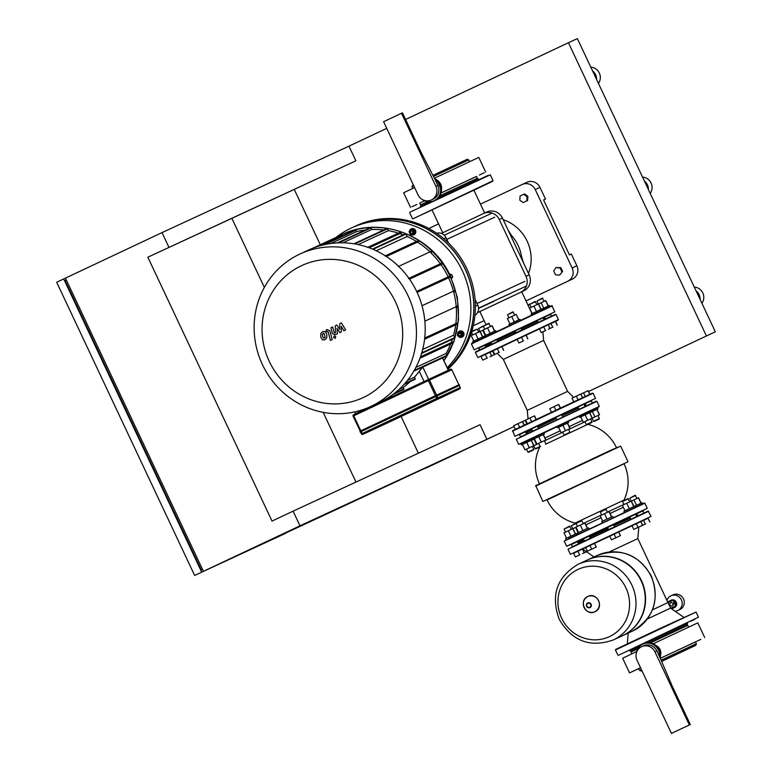 <?xml version="1.0" encoding="UTF-8"?>
<svg xmlns="http://www.w3.org/2000/svg" width="772" height="772" viewBox="0 0 772 772"><rect width="100%" height="100%" fill="white"/><g stroke="black" fill="none" stroke-linecap="round" stroke-linejoin="round"><path stroke-width="1.16" d="M433.024 175.302L467.137 159.312L468.749 159.9L433.575 176.383M476.807 179.808L477.376 178.226L439.828 195.818M477.376 178.226L476.517 176.392L441.024 193.019M436.836 179.953L441.478 189.97M435.128 179.702L437.859 185.492L435.919 186.39A10.325 9.901 65.2 0 1 431.297 199.987A10.325 9.901 65.2 0 1 418.009 194.824L383.597 121.715L402.453 112.837L420.566 151.322L435.128 179.702A12.149 11.648 65.2 0 1 440.629 190.723A12.149 11.648 65.2 0 1 434.076 200.701A12.149 11.648 65.2 0 1 434.009 200.739A12.149 11.648 65.2 0 1 422.67 199.716M434.559 178.486A12.149 11.648 65.2 0 1 441.478 189.507A12.149 11.648 65.2 0 1 434.916 200.315A12.149 11.648 65.2 0 1 434.848 200.353A12.149 11.648 65.2 0 1 434.771 200.382M424.571 200.768L419.727 203.161M416.861 204.445L411.997 206.742L416.861 204.445M479.354 175.07L484.218 172.774L479.354 175.07M474.635 177.232L470.389 179.22L474.635 177.232M454.37 186.727L448.165 189.642L454.37 186.727M435.919 186.39L401.508 113.272M437.859 185.492A10.325 9.901 65.2 0 1 433.237 199.089L431.297 199.987M437.097 180.175A9.11 8.733 65.2 0 1 441.478 189.642M476.536 176.441L441.034 192.99M414.583 187.557L403.64 192.768L410.54 207.436M485.675 172.079L478.775 157.42L434.424 178.197M424.59 200.778L419.707 203.123L420.566 204.956L427.514 201.637M413.223 184.662L411.939 186.631L412.779 188.407M413.744 185.762L411.939 186.631M527.604 200.508L527.884 196.349L524.506 193.917L520.067 196.001L519.797 200.16L523.175 202.592L527.604 200.508L526.822 200.874L527.093 196.715L527.884 196.349M527.093 196.715L523.715 194.283M523.175 202.592L526.822 200.874M559.555 275.179L562.605 271.426L560.819 267.614L555.975 267.566L553.707 270.953L555.502 274.764L559.555 275.179L562.605 271.426M561.823 271.783L560.028 267.981L560.819 267.614M560.028 267.981L555.975 267.566M465.873 449.285L486.939 439.355L480.039 424.697L293.09 511.151L299.98 525.809L203.422 571.319L465.873 449.285M486.939 439.355L299.98 525.809M293.09 511.151L272.014 521.081L147.848 257.201L355.873 160.817L348.973 146.159L162.014 232.604L168.914 247.272M264.352 287.377L231.87 218.341L355.873 160.817M231.87 218.341L147.848 257.201M355.969 482.066L323.159 412.335M201.328 570.064L202.563 569.495L201.328 570.064L65.089 280.535L66.315 279.956M194.64 575.449L285.698 533.288L194.64 575.449L56.674 282.253L63.7 278.943L65.456 278.132L203.422 571.319M201.666 572.139L63.7 278.943M162.014 232.604L65.456 278.113M473.265 342.643L472.744 341.542L483.745 336.37L484.256 337.47M471.837 331.227L477.212 329.152L471.682 331.748M487.354 357.957L482.741 360.119L487.354 357.957M493.047 350.845L489.969 352.293L491.677 355.921M489.959 352.254L491.532 355.979M489.805 352.312L485.337 354.406L487.064 358.073M485.337 354.406L481.014 356.452L482.741 360.119M473.776 341.06L471.219 335.637L475.542 333.591L480.165 331.439L482.712 336.853M478.1 339.014L475.542 333.591M482.568 336.92L480.01 331.497M485.25 336.949L484.729 335.849L485.395 335.53L495.73 330.677L496.242 331.777M489.197 323.458L483.33 326.218L488.657 323.265L490.606 326.459M499.349 352.264L494.727 354.416L499.349 352.264M517.201 339.381L501.945 346.57L503.672 350.227M501.945 346.56L503.518 350.285M501.8 346.618L497.322 348.712L499.05 352.379M497.322 348.712L493.009 350.758L494.727 354.416M485.762 335.357L483.204 329.933L487.528 327.897L492.15 325.745L494.698 331.159M490.085 333.321L487.528 327.897M494.553 331.227L492.005 325.803M509.433 325.552L508.922 324.452L509.578 324.134L519.913 319.28L520.434 320.38M513.38 312.052L507.522 314.812L512.84 311.859L514.799 315.063M509.945 323.96L507.397 318.537L516.188 314.397L518.88 319.753M514.268 321.924L511.72 316.501M518.736 319.82L516.188 314.397M523.532 340.867L518.919 343.019L523.532 340.867M527.71 338.879L526.128 335.164L527.855 338.831M525.983 335.222L521.515 337.316L523.242 340.983M521.515 337.316L517.192 339.352L518.919 343.019M483.755 336.409L484.768 335.936M483.368 326.305L478.582 328.563L483.475 325.803M480.174 331.477L483.253 330.03M485.289 335.579L482.78 330.242M494.591 354.618L489.979 356.77L494.591 354.618M492.575 351.067L494.302 354.724M529.775 304.477L528.058 305.287M542.88 331.902L545.322 330.754L542.87 331.883M527.884 304.921L529.881 303.985M594.006 556.94L582.638 549.037L585.63 547.599L587.338 551.227L596.283 547.039L587.338 551.227M596.283 547.039L594.556 543.372L609.812 536.183M620.466 535.633L611.53 539.831L620.466 535.633L618.739 531.976L632.027 525.751L633.744 529.409L642.68 525.211L633.744 529.409M609.06 552.057L637.836 538.567L638.801 527.044M670.55 608.104L647.341 618.97L670.55 608.104L683.799 617.311M622.637 635.626A41.717 39.98 -114.8 0 0 622.792 635.549A41.717 39.98 -114.8 0 0 623.043 635.433A41.717 39.98 -114.8 0 0 641.513 580.776A41.717 39.98 -114.8 0 0 587.772 559.816A41.717 39.98 -114.8 0 0 587.617 559.893M622.473 635.703A41.717 39.98 -114.8 0 0 622.734 635.578A41.717 39.98 -114.8 0 0 641.194 580.92A41.717 39.98 -114.8 0 0 587.453 559.961L578.189 564.255A41.717 39.98 65.2 0 1 631.863 585.07A41.717 39.98 65.2 0 1 613.46 639.872A41.717 39.98 65.2 0 1 613.209 639.988L622.473 635.703M625.918 587.859A37.095 35.541 65.2 0 1 609.562 636.572A37.095 35.541 65.2 0 1 561.611 618.16A37.095 35.541 65.2 0 1 577.977 569.447A37.095 35.541 65.2 0 1 625.918 587.859M542.147 308.887L549.365 305.509L549.886 306.609M542.832 298.281L536.974 301.041L542.301 298.088L544.25 301.292M538.567 303.956L545.785 300.569L548.332 305.982M543.72 308.153L541.172 302.73M548.197 306.05L545.64 300.626M552.984 327.096L548.371 329.248L552.984 327.096M477.81 357.523L475.398 352.389L556.033 314.455L558.446 319.579L477.81 357.523L558.04 320.226L555.589 321.403L557.307 325.051M558.446 319.579L555.435 321.451L557.162 325.108M555.435 321.451L550.967 323.545L552.694 327.212M550.967 323.545L548.361 324.771M531.657 315.13L531.136 314.03L531.802 313.712L542.137 308.848L542.648 309.948M535.604 301.63L529.737 304.39L535.064 301.437L537.013 304.641M532.169 313.538L529.611 308.115L533.934 306.069L538.557 303.917L541.104 309.331M536.492 311.492L533.934 306.069M540.96 309.398L538.402 303.975M545.746 330.445L541.133 332.597L545.746 330.445M549.925 328.457L548.197 324.79L550.069 328.399M548.197 324.79L543.729 326.894L545.457 330.551M543.729 326.894L539.406 328.93L541.133 332.597M542.87 331.796L543.633 340.433L567.603 391.375L527.286 410.347L528.048 418.868M527.459 432.195L532.149 429.956L527.459 432.195M520.656 436.701L519.266 434.704L525.867 431.596L527.315 432.272L526.755 433.806M526.514 433.922L525.5 431.77L559.073 415.886L562.035 414.506L562.701 416.861M586.266 405.802L585.06 403.766L591.487 400.736L592.143 403.061M561.678 414.68L584.259 404.074L584.915 406.439M543.633 340.433L503.315 359.405L527.286 410.347M539.416 328.949L526.137 335.173M537.669 321.258L521.322 328.93L537.669 321.258M515.455 331.68L497.129 340.317L515.455 331.68M543.98 318.334L544.366 317.253L543.556 317.582L485.144 345.113L486.07 345.586L491.272 343.096L486.437 345.412L485.858 347.024M586.025 405.918L584.423 405.387L585.07 403.746L583.902 404.277M578.546 408.118L562.19 415.79L578.546 408.118M556.332 418.54L538.007 427.186L556.332 418.54M670.694 608.201L672.489 607.381A3.04 2.914 -114.8 0 0 673.319 606.782M671.331 608.645A4.053 3.879 -114.8 0 0 674.911 606.03M672.914 608.297L674.487 607.574A4.053 3.879 -114.8 0 0 673.879 600.066M675.008 611.192A8.096 7.759 -114.8 0 0 681.386 599.854A8.096 7.759 -114.8 0 0 666.931 600.404M677.758 610.517L679.862 609.542A8.096 7.759 -114.8 0 0 683.481 598.879A8.096 7.759 -114.8 0 0 673.059 594.836L670.964 595.81M673.522 599.969A4.053 3.879 -114.8 0 0 671.08 600.22L669.507 600.944A4.053 3.879 -114.8 0 0 667.876 602.411M671.958 600.703A4.053 3.879 -114.8 0 0 669.507 600.944M669.787 605.084L669.903 603.231L671.524 602.469L673.03 603.559L672.904 605.402L671.283 606.165L669.787 605.084M673.03 603.559L671.524 602.469M673.396 603.386L672.904 605.402M673.271 605.229L671.283 606.165M647.341 618.97L670.569 608.114M676.359 605.354L673.773 599.854L652.465 609.841M670.607 608.056L668.021 602.556M672.933 600.24L675.519 605.74M602.218 522.731L601.706 521.631L602.363 521.312L612.698 516.458L613.219 517.558M606.165 509.231L600.307 511.99L605.624 509.037L607.583 512.241M602.729 521.139L600.182 515.715L604.505 513.679L609.118 511.518L611.665 516.931M607.053 519.102L604.505 513.679M611.52 516.999L608.973 511.575M618.739 531.976L620.321 535.691M618.594 532.033L614.126 534.127L615.853 537.794M614.126 534.127L609.803 536.164L611.53 539.831M578.035 534.127L577.514 533.027L578.18 532.709L588.515 527.855L589.026 528.955M581.982 520.637L576.115 523.397L581.441 520.434L583.391 523.638M578.546 532.535L575.989 527.112L580.312 525.076L584.935 522.924L587.482 528.337M582.87 530.499L580.312 525.076M587.338 528.395L584.79 522.982M594.556 543.372L596.129 547.097M594.411 543.43L589.943 545.524L591.661 549.191M589.943 545.524L585.62 547.57M566.05 539.821L565.529 538.721L566.194 538.402L576.53 533.548L577.041 534.649M569.997 526.33L564.129 529.09L569.456 526.137L571.405 529.331M566.561 538.229L564.004 532.805L568.327 530.769L572.949 528.617L575.487 534.031M570.884 536.193L568.327 530.769M575.352 534.099L572.795 528.675M579.975 554.769L575.352 556.921L579.975 554.769M582.677 549.066L584.288 552.733M582.571 549.066L584.143 552.791M582.426 549.124L577.948 551.218L579.676 554.885M577.948 551.218L573.625 553.263L575.352 556.921M576.539 533.587L577.553 533.114M575.092 523.078L623.998 500.073A42.528 42.528 0 0 0 624.046 463.75L547.078 499.966A42.528 42.528 0 0 0 575.092 523.078L576.153 523.474L571.367 525.742L575.671 523.262M572.959 528.656L576.037 527.199M578.074 532.757L575.565 527.421M586.508 551.729L582.59 553.582L586.527 551.739M624.442 512.299L623.921 511.199L634.922 506.027L642.15 502.688L642.671 503.788M635.617 495.46L629.759 498.22L635.086 495.267L637.035 498.471M631.351 501.134L638.569 497.747L641.117 503.161M636.504 505.332L633.957 499.909M640.982 503.228L638.425 497.805M645.595 523.908L640.982 526.06L645.595 523.908M649.773 521.92L648.046 518.253L649.918 521.862M648.046 518.253L643.578 520.357L645.305 524.024M643.578 520.357L640.982 521.582M628.389 498.808L622.521 501.568L627.848 498.616L629.798 501.81M624.953 510.717L622.396 505.293L626.719 503.248L631.342 501.096L633.88 506.509M629.277 508.671L626.719 503.248M633.744 506.577L631.187 501.153M642.536 525.269L640.818 521.602L642.68 525.211M640.818 521.602L636.34 523.696L638.068 527.363M636.34 523.696L632.017 525.742M558.59 427.331L568.549 422.631L567.526 423.124L570.074 428.547L561.138 432.745L570.074 428.547M536.945 444.141L545.891 439.943L536.945 444.141L534.398 438.718L533.365 439.2L532.854 438.11L568.028 421.531L568.549 422.631M569.755 432.812L564.621 435.225L569.948 432.272L564.081 435.032L562.672 432.021M565.461 430.699L562.904 425.275L558.581 427.312L561.138 432.745M562.904 425.275L567.372 423.181L569.929 428.605M560.443 408.079L558.725 404.432L554.113 406.583L549.789 408.629L551.507 412.277M560.298 408.147L558.581 404.489M555.83 410.241L554.113 406.583M533.365 439.2L544.366 434.028L543.334 434.52L545.891 439.943M545.572 444.209L587.859 424.32M534.398 438.718L538.721 436.672L541.269 442.095M538.721 436.672L543.189 434.578L545.736 440.001M536.25 419.466L534.542 415.828L529.92 417.98L525.597 420.026L527.324 423.683M536.106 419.534L534.388 415.886M531.647 421.637L529.92 417.98M524.96 449.835L522.412 444.411L521.38 444.904L532.371 439.722L531.348 440.214L533.896 445.637L524.96 449.835L533.896 445.637M521.38 444.904L520.859 443.803L532.352 438.438M533.587 449.902L528.453 452.315L533.78 449.362L527.913 452.122L526.494 449.121M522.412 444.411L526.736 442.366L529.283 447.789M526.736 442.366L531.204 440.272L533.751 445.695M524.256 425.131L522.548 421.522L513.612 425.719L515.329 429.367M524.111 425.198L522.403 421.58M519.643 427.312L517.935 423.674M539.889 446.544L535.15 448.773L533.732 445.772L532.39 446.409L538.528 443.504L533.732 445.772M535.99 448.822L539.724 447.065L535.99 448.822M533.963 439.027L531.368 440.252L533.963 439.027L536.521 444.45M525.645 420.113L522.567 421.56M526.851 423.905L525.172 420.335M591.97 422.38L586.845 424.793L591.97 422.38L590.754 418.839L583.352 422.313L594.913 416.928L592.356 411.505L589.76 412.73L598.001 408.861L596.978 409.353L599.526 414.776L592.124 418.25L593.543 421.261L599.4 418.501L594.083 421.454L599.207 419.032M594.913 416.928L599.526 414.776M592.356 411.505L596.824 409.411L599.381 414.834M592.124 418.26L590.783 418.887M590.271 411.148L597.489 407.761L598.001 408.861M589.885 394.28L588.177 390.661L580.959 394.038M589.74 394.347L588.032 390.719M585.263 396.432L583.564 392.813M583.352 422.313L580.805 416.89L579.772 417.382L580.428 417.063L590.763 412.209L589.74 412.702L592.288 418.115M568.038 421.551L590.252 411.109L590.763 412.209M592.172 421.84L586.305 424.6L584.886 421.599M580.805 416.89L585.128 414.853L587.675 420.277M585.128 414.853L589.596 412.75L592.143 418.173M582.657 397.657L580.795 394.058L572.004 398.198L573.721 401.845M582.522 397.715L580.795 394.058M578.045 399.809L576.327 396.161M687.447 624.162L647.872 642.729L687.447 624.162L687.562 622.763L661.314 635.047L629.122 650.265L630.27 651.066L631.544 650.487M661.343 635.028L665.184 633.223L661.343 635.028M637.161 646.434L640.992 644.62L637.161 646.434M625.175 652.128L629.006 650.313L625.175 652.128M690.795 621.257L694.636 619.443L690.795 621.257M683.567 624.606L687.398 622.792L683.567 624.606M631.814 653.865L630.975 652.079L631.554 650.468L639.197 646.82L630.27 651.066M608.066 528.492L589.74 537.129L608.066 528.492M583.883 539.908L579.048 542.214L583.883 539.908M635.636 514.229L636.803 513.698L636.167 515.339L637.373 516.111M630.29 518.07L613.933 525.732L630.29 518.07M583.362 538.788L635.993 514.027L636.659 516.381M638.01 515.754L636.803 513.708L647.264 508.333L581.49 539.203L566.629 546.267L577.601 541.548L578.247 543.874M578.932 543.613L579.048 542.214L577.427 541.635L583.371 538.798M695.562 641.889L660.349 658.313L695.543 641.841L696.402 643.674L661.218 660.166M661.701 661.286L695.823 645.296L661.749 661.392M650.371 642.883L687.775 625.349L686.163 624.77M656.132 645.624A9.11 8.733 65.2 0 1 660.504 655.1M636.273 653.43A12.149 11.648 65.2 0 1 642.758 644.166A12.149 11.648 65.2 0 1 642.835 644.137A12.149 11.648 65.2 0 1 654.656 645.508A12.149 11.648 65.2 0 1 659.606 656.74L672.18 686.038L690.293 724.522L689.348 724.956L654.946 651.848A10.325 9.901 65.2 0 0 641.657 646.685A10.325 9.901 65.2 0 0 637.035 660.282L671.437 733.4L690.293 724.522M643.597 643.78A12.149 11.648 65.2 0 1 643.674 643.751A12.149 11.648 65.2 0 1 656.132 645.633A12.149 11.648 65.2 0 1 660.185 657.956M673.657 652.06L667.201 655.1L673.657 652.06M695.62 641.764L689.415 644.678L695.62 641.764M700.889 639.341L696.653 641.329L700.889 639.341M633.378 671.08L637.624 669.092L633.378 671.08M641.657 646.685L643.597 645.788A10.325 9.901 65.2 0 1 656.885 650.941L659.606 656.74M689.348 724.956L671.437 733.4M655.862 645.411L658.265 646.907L660.147 649.455L660.909 652.523L660.504 655.428M653.218 643.761L697.801 622.869L704.701 637.537M638.753 668.629L629.566 672.885L622.666 658.226L636.611 651.597M629.566 672.885L640.509 667.674L638.733 668.571L639.592 670.405L641.387 669.536M630.975 652.079L637.73 648.856M641.918 670.675L641.214 670.993L641.908 670.646M551.266 316.202L550.793 314.243L544.559 317.176M485.636 347.062L485.163 345.103L480.917 347.091L478.563 348.211L479.779 349.841M361.113 431.577L459.272 385.508L460.189 387.544L459.272 385.508L360.35 431.934M479.441 179.422L478.437 179.065L438.255 197.912M484.806 185.019L489.052 183.032L484.806 185.019M475.61 189.294L481.815 186.38L475.61 189.294M453.135 199.842L459.601 196.802L453.135 199.842M430.544 210.495L435.408 208.199L430.544 210.495M421.068 215.012L416.822 217L421.068 215.012M430.265 210.737L424.06 213.651L430.265 210.737M475.33 189.536L477.067 188.725L475.33 189.536M430.129 201.743L420.537 206.307L420.171 207.311M323.478 338.02L325.128 337.248L324.095 333.33L322.445 334.102L322.551 336.264L323.478 338.02L324.404 337.991M324.095 333.33L323.188 333.359M326.807 337.779L326.797 334.266L325.166 331.497L322.715 331.545L320.766 333.581L320.785 337.103L322.406 339.854L324.877 339.805L326.807 337.779M332.182 339.583L329.895 330.86L327.222 329.528L326.209 330.001L326.652 331.709L328.158 331.815L330.406 340.413L332.182 339.583M327.338 331.381L328.158 331.815M334.17 336.09L333.629 337.721L335.231 338.339L335.772 336.708L334.392 335.984M339.834 323.574L339.67 329.345L336.862 324.983L335.309 325.707L335.511 332.771L334.961 333.031L334.141 332.607L332.655 326.961L330.879 327.791L332.404 333.572L335.087 334.894L337.432 333.774L337.055 328.351L339.815 332.655L341.205 331.999L341.349 326.334L343.791 330.783L345.624 329.914L341.388 322.85L339.834 323.574M334.961 333.031L334.141 332.607M335.974 237.477A86.078 82.488 65.2 0 1 351.627 227.894A86.078 82.488 65.2 0 1 462.37 270.856A86.078 82.488 65.2 0 1 447.258 367.636M351.627 227.894L354.541 226.553A86.078 82.488 65.2 0 1 465.284 269.505A86.078 82.488 65.2 0 1 447.741 368.669M443.958 360.63A84.051 80.549 -114.8 0 0 450.124 276.54A84.051 80.549 -114.8 0 0 341.986 234.582A84.051 80.549 -114.8 0 0 341.475 234.823A84.051 80.549 -114.8 0 0 338.406 236.357M457.95 332.558A3.242 3.107 65.2 0 1 463.518 332.857A3.242 3.107 65.2 0 1 460.189 337.325M459.494 331.159A3.242 3.107 65.2 0 1 463.692 332.78A3.242 3.107 65.2 0 1 462.216 337.046L462.071 337.113M460.633 335.994A1.621 1.554 -114.8 0 0 461.347 333.871A1.621 1.554 -114.8 0 0 459.263 333.06A1.621 1.554 -114.8 0 0 459.253 333.06A1.621 1.554 -114.8 0 0 458.529 335.183A1.621 1.554 -114.8 0 0 460.623 335.994A1.621 1.554 -114.8 0 0 460.633 335.994L460.826 335.897A1.621 1.554 65.2 0 1 460.826 335.897A1.621 1.554 65.2 0 1 460.816 335.907A1.621 1.554 65.2 0 0 461.56 333.774A1.621 1.554 65.2 0 0 459.465 332.954L459.263 333.06M460.353 335.675A1.216 1.168 65.2 0 1 458.78 335.067A1.216 1.168 65.2 0 1 459.321 333.475A1.216 1.168 65.2 0 1 460.884 334.083A1.216 1.168 65.2 0 1 460.353 335.675M409.45 231.166A3.242 3.107 65.2 0 1 415.346 230.481A3.242 3.107 65.2 0 1 411.051 234.582M411.264 228.83A3.242 3.107 65.2 0 1 415.51 230.403A3.242 3.107 65.2 0 1 413.975 234.707M413.174 231.494A1.621 1.554 -114.8 0 0 411.09 230.693A1.621 1.554 -114.8 0 0 410.366 232.826A1.621 1.554 -114.8 0 0 412.451 233.626A1.621 1.554 -114.8 0 0 413.174 231.494M411.196 230.645A1.621 1.554 65.2 0 1 413.387 231.397A1.621 1.554 65.2 0 1 412.557 233.578M412.721 231.716A1.216 1.168 65.2 0 1 412.18 233.308A1.216 1.168 65.2 0 1 410.607 232.71A1.216 1.168 65.2 0 1 411.148 231.108A1.216 1.168 65.2 0 1 412.721 231.716M262.432 364.616A84.051 80.549 -114.8 0 0 370.57 406.564A84.051 80.549 -114.8 0 0 408.147 295.946A84.051 80.549 -114.8 0 0 300.009 253.998A84.051 80.549 -114.8 0 0 262.432 364.616M300.009 253.998L308.761 249.954A84.051 80.549 65.2 0 1 416.89 291.903A84.051 80.549 65.2 0 1 379.313 402.521L370.57 406.564M269.264 361.373A72.809 69.769 65.2 0 1 301.379 265.751A72.809 69.769 65.2 0 1 395.486 301.881A72.809 69.769 65.2 0 1 363.371 397.503A72.809 69.769 65.2 0 1 269.264 361.373M354.589 226.524A86.078 82.488 65.2 0 1 354.647 226.505L356.114 225.82A86.078 82.488 65.2 0 1 466.857 268.781A86.078 82.488 65.2 0 1 447.982 369.17M354.647 226.505A86.078 82.488 65.2 0 1 465.391 269.457A86.078 82.488 65.2 0 1 447.76 368.707M403.669 384.601L414.998 379.361A0.502 0.482 -114.8 0 0 415.22 378.695L414.487 377.132A82.025 78.609 -114.8 0 0 419.235 371.274L422.834 367.076L442.53 357.976L448.474 370.213M392.35 394.733L403.679 389.493A0.502 0.482 -114.8 0 0 403.901 388.827L403.245 387.428A82.025 78.609 -114.8 0 0 410.154 381.609M382.893 400.755L391.105 396.962A0.502 0.482 -114.8 0 0 391.327 396.297L391.076 395.766M414.487 377.132L407.471 380.374M403.245 387.428L399.095 389.349M369.209 247.793L399.857 233.617A82.025 78.609 65.2 0 1 403.206 234.842M358.169 244.589L388.306 230.645A82.025 78.609 65.2 0 1 398.429 233.154M376.273 250.775L407.143 236.493A82.025 78.609 65.2 0 1 416.455 241.453M342.903 242.813L371.679 229.506A82.025 78.609 65.2 0 1 383.713 229.969M386.367 256.487L417.488 242.099A82.025 78.609 65.2 0 1 429.975 251.875M330.879 243.508L356.587 231.619A82.025 78.609 65.2 0 1 365.224 230.027M398.651 266.359L431.48 251.18A0.502 0.482 65.2 0 1 432.137 251.431A0.502 0.482 65.2 0 1 431.905 252.097L430.757 252.637A82.025 78.609 65.2 0 1 440.358 263.773M409.527 279.155L440.966 264.622A82.025 78.609 65.2 0 1 448.146 276.897M417.112 292.376L448.58 277.823A82.025 78.609 65.2 0 1 453.463 291.179M454.64 290.639L422.023 305.722L454.64 290.639A0.502 0.482 65.2 0 1 455.287 290.89A0.502 0.482 65.2 0 1 455.065 291.555L453.733 292.183A82.025 78.609 65.2 0 1 456.194 306.687M457.352 306.156L424.851 321.181L457.352 306.156A0.502 0.482 65.2 0 1 457.999 306.407A0.502 0.482 65.2 0 1 457.777 307.073L456.281 307.777A82.025 78.609 65.2 0 1 455.856 323.632M424.581 339.226L455.702 324.838A82.025 78.609 65.2 0 1 453.589 335.193L422.689 349.484M452.373 339.236A82.025 78.609 65.2 0 1 451.166 342.643M419.987 358.189L450.626 344.022A82.025 78.609 65.2 0 1 446.091 353.451L415.896 367.414M443.746 357.349A82.025 78.609 65.2 0 1 442.974 358.517M312.428 248.372L341.523 234.91A0.502 0.482 65.2 0 1 342.17 235.17L342.507 235.875M322.59 245.091L355.284 229.969A0.502 0.482 65.2 0 1 355.931 230.22L356.587 231.619M337.393 242.9L370.29 227.682A0.502 0.482 65.2 0 1 370.946 227.933L371.679 229.506M353.856 243.778L386.791 228.551A0.502 0.482 65.2 0 1 387.438 228.801L388.306 230.645M367.829 247.301L400.755 232.073A0.502 0.482 65.2 0 1 401.411 232.324A0.502 0.482 65.2 0 1 401.179 232.99L399.857 233.617M453.589 335.193L454.718 337.596A0.502 0.482 65.2 0 1 454.496 338.261L421.261 353.624M446.091 353.451L446.959 355.294A0.502 0.482 65.2 0 1 446.737 355.96L413.512 371.322M449.381 276.328L416.677 291.449L449.381 276.328A0.502 0.482 65.2 0 1 450.028 276.579A0.502 0.482 65.2 0 1 449.806 277.245L448.58 277.823M455.065 291.555L453.733 292.183M457.777 307.073L456.281 307.777M457.043 323.092L424.725 338.03L457.043 323.092A0.502 0.482 65.2 0 1 457.7 323.343A0.502 0.482 65.2 0 1 457.468 324.008L455.702 324.838M372.451 249.067L405.368 233.839A0.502 0.482 65.2 0 1 406.014 234.099L407.143 236.493M385.353 255.831L418.241 240.623A0.502 0.482 65.2 0 1 418.887 240.883A0.502 0.482 65.2 0 1 418.665 241.54L417.488 242.099M431.905 252.097L430.757 252.637M408.928 278.306L441.7 263.155A0.502 0.482 65.2 0 1 441.7 263.146A0.502 0.482 65.2 0 1 442.356 263.406A0.502 0.482 65.2 0 1 442.134 264.072L440.966 264.622M452.498 342.025L420.479 356.828L452.488 342.025A0.502 0.482 65.2 0 1 453.145 342.276A0.502 0.482 65.2 0 1 452.923 342.942L450.626 344.022M414.911 232.362L413.271 234.813L410.347 234.514L409.054 231.764L410.685 229.313L413.618 229.612L414.911 232.362L415.461 232.102L413.271 234.813M413.618 229.612L410.685 229.313M414.168 229.352L415.461 232.102M459.958 337.432L457.516 335.675L457.709 332.664L460.344 331.429L462.785 333.186L462.592 336.187L459.958 337.432L462.592 336.187M462.785 333.186L463.345 332.925L460.903 331.169L460.344 331.429M463.345 332.925L463.142 335.936M459.475 337.084A3.242 3.107 65.2 0 1 458.51 336.389M457.593 334.421A3.242 3.107 65.2 0 1 457.671 333.292M450.607 274.156L449.69 274.571L451.649 274.562L452.682 276.762L451.417 278.258L452.315 277.833M443.823 238.693L446.013 237.679A8.096 7.759 -114.8 0 0 436.662 233.231M474.944 315.333A8.096 7.759 -114.8 0 0 477.752 305.114L475.369 306.214M446.013 237.679L448.484 242.929M475.07 299.42L477.752 305.114M508.198 230.326L511.527 235.479A40.298 38.619 65.2 0 1 518.089 245.438A40.298 38.619 65.2 0 1 521.544 256.584L523.59 263.03L502.437 218.071A12.149 11.648 -114.8 0 0 486.804 212.01A12.149 11.648 -114.8 0 0 486.727 212.039L483.726 213.429M528.492 273.452A40.298 38.619 -114.8 0 0 527.17 241.24A40.298 38.619 -114.8 0 0 503.199 219.702M477.501 312.66L523.802 290.841A12.149 11.648 -114.8 0 0 529.167 274.88L523.59 263.03M441.352 233.395L483.581 213.497A12.149 11.648 65.2 0 1 483.648 213.468A12.149 11.648 65.2 0 1 499.281 219.528L526.012 276.337A12.149 11.648 65.2 0 1 520.656 292.298L477.53 312.621M526.002 300.926L572.399 279.078A10.123 9.708 -114.8 0 0 576.858 265.78L571.338 254.046L569.456 254.924L543.584 199.948L545.476 199.079L539.956 187.345A10.123 9.708 -114.8 0 0 526.861 182.317L522.258 184.45M480.464 204.146L522.142 184.508A10.123 9.708 65.2 0 1 535.228 189.536L539.956 187.345M576.858 265.78L572.139 267.961L535.228 189.536M438.583 223.88L428.836 228.483M473.265 325.755L484.112 320.641M525.993 300.906L572.399 279.078M572.139 267.961A10.123 9.708 65.2 0 1 567.671 281.259M473.255 325.803L484.121 320.66M545.476 199.079L543.584 199.967M700.127 299.497A10.123 9.708 -114.8 0 0 696.035 290.822M701.912 303.3A10.123 9.708 -114.8 0 0 694.269 287.068M648.383 189.545A10.123 9.708 -114.8 0 0 644.302 180.87M650.178 193.357A10.123 9.708 -114.8 0 0 642.536 177.116M596.65 79.593A10.123 9.708 -114.8 0 0 592.558 70.918M598.435 83.405A10.123 9.708 -114.8 0 0 590.792 67.164M425.497 468.315L514.027 426.588L425.353 468.025M588.553 391.462L715.326 331.796L588.563 391.472M715.326 331.796L577.359 38.6L568.424 42.73L706.399 335.926M568.424 42.73L405.58 119.477M386.733 128.364L348.973 146.159M294.286 189.478L320.283 244.734M401.112 416.504L418.385 453.212M594.903 611.685A8.347 8 65.2 0 1 584.114 607.535A8.347 8 65.2 0 1 587.791 596.573A8.347 8 65.2 0 1 598.589 600.712A8.347 8 65.2 0 1 594.903 611.685M589.953 607.612A2.577 2.47 65.2 0 1 586.623 606.338A2.577 2.47 65.2 0 1 587.753 602.951A2.577 2.47 65.2 0 1 591.091 604.225A2.577 2.47 65.2 0 1 589.953 607.612M589.702 607.255A2.142 2.055 65.2 0 1 586.932 606.184A2.142 2.055 65.2 0 1 587.878 603.376A2.142 2.055 65.2 0 1 590.648 604.437A2.142 2.055 65.2 0 1 589.702 607.255M597.354 555.386C620.572 547.396 638.569 554.286 651.346 576.066C660.031 600.066 653.701 618.42 632.374 631.12A41.717 39.98 -114.8 0 0 632.635 631.004A41.717 39.98 -114.8 0 0 651.037 576.211A41.717 39.98 -114.8 0 0 597.354 555.386L587.772 559.816M577.929 564.371A41.717 39.98 65.2 0 1 578.189 564.255C556.853 576.954 550.533 595.308 559.217 619.308C571.984 641.078 589.982 647.978 613.209 639.988M512.473 431.191L593.108 393.247L595.521 398.381L514.895 436.325L512.627 430.67L556.689 409.845L512.782 430.593M514.895 436.325L595.521 398.381M555.28 314.368L475.706 351.791M592.365 393.16L556.689 409.845L593.108 393.247M617.851 655.119L615.438 649.995L696.064 612.051L698.486 617.185L618.507 655.274M618.536 655.254L698.486 617.185M615.438 649.995L659.645 628.64L615.738 649.397M648.644 511.267L568.009 549.201L570.421 554.335L651.057 516.391L648.162 511.045L568.009 549.201M651.057 516.391L570.421 554.335M571.878 546.981L612.225 527.855M607.516 512.097L623.872 504.444M583.323 523.493L601.649 514.847M585.851 524.873L601.108 517.684M610.044 513.486L623.322 507.262M569.167 426.617L582.455 420.402M544.984 438.013L560.231 430.824M544.443 440.851L562.759 432.214M568.626 429.454L584.983 421.802M542.87 501.491L627.906 461.81L542.87 501.491L535.739 485.617L610.662 450.288L545.293 481.178M535.633 486.099L620.659 446.091L627.906 461.482M590.262 410.636L518.688 444.382L597.489 407.78L599.313 406.439L590.262 410.636M596.302 401.141L516.275 439.258L596.901 401.315L599.313 406.439M596.901 401.315L520.318 436.942M571.396 544.521L642.873 510.881L643.877 513.013M644.244 503.035L564.216 541.143L644.842 503.199L647.264 508.333M644.842 503.199L568.269 538.827M532.053 438.554L532.863 438.139M656.885 650.941L654.946 651.848M549.847 306.59L471.711 343.376M550.368 306.793L471.431 343.965L474.191 349.832L554.817 311.888L552.057 306.021L550.368 306.793M554.817 311.888L474.191 349.832M435.379 395.679L360.765 430.844L436.749 395.032L459.33 384.813L435.379 395.679L437.184 395.505L360.794 431.046L435.408 395.882L435.726 396.412M459.089 384.707L459.504 385.18L437.097 395.766M360.765 430.844L359.887 431.48L360.765 430.844L359.887 431.48L361.499 433.854A1.013 0.975 -114.8 0 0 362.801 434.366A1.013 0.975 -114.8 0 0 362.801 434.356L361.161 431.548M459.33 384.813L459.408 385.45M458.636 385.585L459.552 385.151L458.674 385.797M451.823 369.769L458.886 384.794L451.861 369.749A1.013 1.013 0 0 0 450.52 369.267A1.013 0.975 65.2 0 1 451.823 369.769L429.502 380.094A1.013 0.975 -114.8 0 0 428.19 379.583L428.363 380.625L429.502 380.094L436.576 395.119M460.189 387.544A1.013 0.975 65.2 0 1 459.736 388.876A1.013 1.013 0 0 0 460.218 387.525L437.869 397.87L436.913 395.853M360.813 430.815L353.75 415.79L428.363 380.625L435.427 395.65M435.775 396.383L436.72 398.4L361.499 433.854M437.869 397.87L436.72 398.4L437.415 399.192A1.013 0.975 -114.8 0 0 437.869 397.87M353.132 416.079L360.196 431.104L353.093 416.098L353.75 415.79L353.576 414.757A1.013 0.975 -114.8 0 0 353.132 416.079L353.093 416.098A1.013 1.013 0 0 1 353.576 414.757L428.19 379.592L353.576 414.757M459.736 388.876L385.122 424.04A1.013 1.013 0 0 0 385.122 424.04L459.736 388.876L385.122 424.04A1.013 0.975 65.2 0 1 385.112 424.04A1.013 0.975 65.2 0 1 385.112 424.05M428.199 379.583L450.52 369.267L428.199 379.583A1.013 1.013 0 0 0 428.19 379.592M491.339 181.97L413.01 218.804L493.076 180.677L490.317 174.819L409.99 212.155M488.107 175.379L438.38 198.713L490.317 174.819M358.227 412.557L357.59 411.215M428.624 379.39L422.834 367.076M419.235 371.274L424.06 381.532M442.53 357.976L448.32 370.28M404.856 383.491L415.22 378.695M394.714 393.073L403.901 388.827M391.327 396.297L387.862 397.889M342.17 235.17L317.774 246.451M324.983 244.531L355.931 230.22M338.715 242.842L370.946 227.933M354.734 243.923L387.438 228.801M401.179 232.99L369.19 247.783M421.773 352.823L454.718 337.596M414.246 370.425L446.959 355.294M449.806 277.245L417.112 292.366M424.59 339.217L457.468 324.008M419.997 358.169L452.923 342.942M373.079 249.327L406.014 234.099M418.665 241.54L386.357 256.487M442.134 264.072L409.527 279.146M450.037 275.286L451.649 274.562M452.682 276.762L451.07 277.476M523.802 290.841L520.656 292.298M502.437 218.071L499.281 219.528M529.167 274.88L526.012 276.337M468.749 159.9L469.588 161.676M434.848 200.353L434.009 200.739M422.159 205.526L420.566 204.956M477.212 329.152L478.621 332.153M472.763 334.913L471.345 331.912M496.782 339.583L497.641 341.398M484.748 329.219L483.33 326.218M491.774 344.158L490.915 342.334M520.965 328.177L521.824 330.001M508.931 317.823L507.522 314.812M515.966 332.761L515.107 330.937M479.991 331.574L478.582 328.563M628.225 633.04L627.308 643.887M667.954 602.585L637.836 538.567M587.83 596.476C578.17 600.471 585.774 616.635 595 611.713C604.669 607.728 597.055 591.564 587.83 596.476M632.374 631.12L622.792 635.549M538.383 304.052L536.974 301.041M545.399 318.942L544.559 317.167M543.189 317.755L544.048 319.579M531.155 307.391L529.737 304.39M538.181 322.329L537.322 320.515M543.613 318.508L545.225 319.087M475.398 352.389L519.614 331.043L556.033 314.455M503.315 359.405L497.139 353.296M567.603 391.375L573.702 397.397M613.412 524.622L614.435 526.813M601.716 515.001L600.307 511.99M608.577 529.573L607.545 527.382M589.219 536.019L590.252 538.2M577.533 526.398L576.115 523.397M584.385 540.969L583.362 538.779M565.548 532.091L564.129 529.09M572.39 546.653L571.367 544.472M572.776 528.743L571.367 525.742M631.168 501.231L629.759 498.22M634.922 506.027L635.433 507.127M623.94 504.57L622.521 501.568M630.792 519.131L629.759 516.96M555.811 417.43L556.834 419.621M557.037 426.704L557.558 427.804M564.621 435.225L564.091 435.032M568.539 429.261L569.948 432.272M531.618 428.836L532.651 431.017M538.489 443.417L540.439 446.621M544.347 440.667L545.765 443.668M543.845 432.928L544.366 434.028M537.486 426.076L538.509 428.257M528.453 452.315L527.913 452.122M532.362 446.361L533.78 449.362M531.86 438.621L532.371 439.722M535.691 448.966L535.15 448.773M594.083 421.454L593.543 421.261M597.991 415.49L599.4 418.501M578.025 407.008L579.048 409.189M579.251 416.282L579.772 417.382M586.845 424.793L586.305 424.6M659.645 628.64L696.064 612.051M539.541 447.519A42.528 42.528 0 0 0 539.474 483.803M566.629 546.267L564.216 541.143M518.688 444.382L516.275 439.258M610.662 450.288L620.659 446.091M616.442 447.586A42.528 42.528 0 0 0 588.438 424.503M532.014 438.564L532.931 438.284M695.823 645.296L696.402 643.674M688.614 627.134L687.775 625.349M643.674 643.751L642.835 644.137M641.214 670.993L639.592 670.405M471.431 343.965L549.403 306.793C551.768 305.577 552.646 305.316 552.057 306.021M436.749 395.032L459.07 384.717M360.505 431.857L361.46 433.874A1.013 1.013 0 0 0 362.801 434.366L385.112 424.04M409.691 212.754L412.451 218.621M491.639 181.825L492.179 181.574M492.353 181.488L493.076 180.677M341.986 234.582C380.779 215.417 432.59 235.566 450.549 276.337L457.381 297.567L458.568 319.743L454.013 341.311L444.016 360.746M354.724 411.901L355.612 413.792M431.48 251.18L398.255 266.543M367.53 247.436L400.755 232.073M441.7 263.146L408.475 278.518M418.241 240.623L385.016 255.986M446.814 239.368L494.727 217.212M444.247 235.209L492.131 213.062M476.99 303.512L524.941 281.336M478.534 308.153L526.427 286.007M478.543 308.443L493.916 301.331M431.973 209.83L442.752 232.739M473.854 190.095L484.633 213.004M486.804 212.01L483.648 213.468M479.846 311.56L485.945 324.529M521.718 291.826L531.976 313.625M522.2 184.479L526.929 182.288"/></g></svg>
